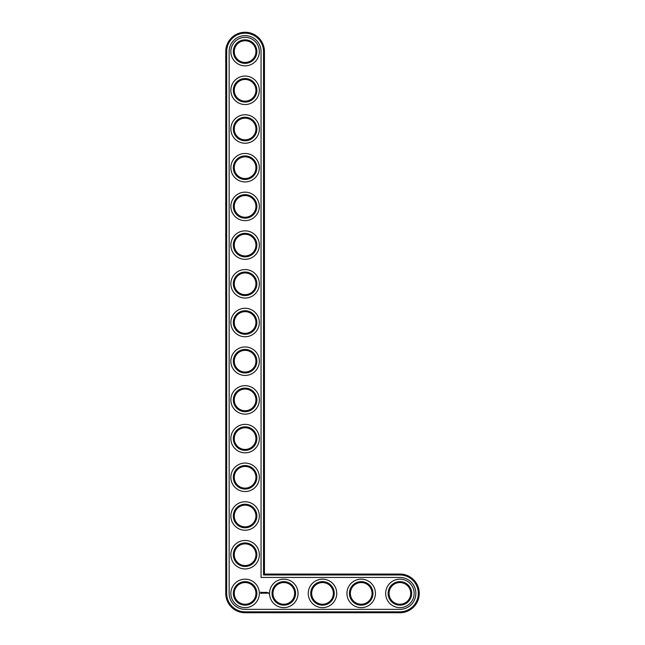 <?xml version="1.0" encoding="UTF-8"?>
<svg xmlns="http://www.w3.org/2000/svg" width="645" height="645" viewBox="0 0 645 645"><rect width="100%" height="100%" fill="white"/><g stroke="black" fill="none" stroke-linecap="round" stroke-linejoin="round"><path stroke-width="0.97" d="M264.45 574.05L264.45 51.6A19.35 19.35 0 0 0 245.1 32.25A19.35 19.35 0 0 0 225.75 51.6L225.75 593.4A19.35 19.35 0 0 0 245.1 612.75L399.9 612.75A19.35 19.35 0 0 0 419.25 593.4A19.35 19.35 0 0 0 399.9 574.05L264.45 574.05L263.523 574.977L263.523 51.6A18.423 18.423 0 0 0 245.1 33.177A18.423 18.423 0 0 0 226.677 51.6L226.677 593.4A18.423 18.423 0 0 0 245.1 611.823L399.9 611.823A18.423 18.423 0 0 0 418.323 593.4A18.423 18.423 0 0 0 399.9 574.977L263.523 574.977M255.936 593.4A10.836 10.836 0 0 1 239.682 602.785A10.836 10.836 0 0 1 239.682 584.015A10.836 10.836 0 0 1 255.936 593.4M256.863 593.4A11.763 11.763 0 0 1 239.214 603.591A11.763 11.763 0 0 1 239.214 583.209A11.763 11.763 0 0 1 256.863 593.4M261.048 51.6A15.948 15.948 0 0 0 245.1 35.652A15.948 15.948 0 0 0 229.152 51.6L229.152 593.4A15.948 15.948 0 0 0 245.1 609.348L399.9 609.348A15.948 15.948 0 0 0 415.848 593.4A15.948 15.948 0 0 0 399.9 577.452L261.048 577.452L261.048 51.6M259.338 593.4A14.238 14.238 0 0 1 237.981 605.736A14.238 14.238 0 0 1 237.981 581.064A14.238 14.238 0 0 1 259.338 593.4M260.862 592.07L260.419 593.061L261.402 593.505L261.854 592.513L260.862 592.07M262.265 592.481L262.797 592.916L262.305 593.11L262.894 593.102L262.354 592.658L262.846 592.465L262.265 592.481M263.015 592.457L263.297 593.215L263.628 592.408L263.015 592.457M263.797 592.36L263.757 593.166L264.273 593.215L263.845 592.457L264.321 592.408L263.797 592.36M265.168 592.384L264.869 592.884L264.49 592.408L264.539 593.215L264.587 592.586L265.256 593.158L265.168 592.384M265.966 592.36L265.45 592.408L265.498 593.215L265.966 592.36M266.208 592.36L266.208 593.215L266.208 592.36M266.974 592.36L266.458 592.408L266.506 593.215L267.022 593.166L266.554 593.118L266.974 592.36M267.828 593.166L267.506 592.739L267.828 593.166M267.965 592.739L267.965 593.215L267.965 592.739M268.376 592.739L268.659 593.344L268.376 592.739M259.338 554.7A14.238 14.238 0 0 1 237.981 567.036A14.238 14.238 0 0 1 237.981 542.364A14.238 14.238 0 0 1 259.338 554.7M256.863 554.7A11.763 11.763 0 0 1 239.214 564.891A11.763 11.763 0 0 1 239.214 544.509A11.763 11.763 0 0 1 256.863 554.7M255.936 554.7A10.836 10.836 0 0 1 239.682 564.085A10.836 10.836 0 0 1 239.682 545.315A10.836 10.836 0 0 1 255.936 554.7M259.338 516A14.238 14.238 0 0 1 237.981 528.336A14.238 14.238 0 0 1 237.981 503.664A14.238 14.238 0 0 1 259.338 516M256.863 516A11.763 11.763 0 0 1 239.214 526.191A11.763 11.763 0 0 1 239.214 505.809A11.763 11.763 0 0 1 256.863 516M255.936 516A10.836 10.836 0 0 1 239.682 525.385A10.836 10.836 0 0 1 239.682 506.615A10.836 10.836 0 0 1 255.936 516M259.338 477.3A14.238 14.238 0 0 1 237.981 489.636A14.238 14.238 0 0 1 237.981 464.964A14.238 14.238 0 0 1 259.338 477.3M256.863 477.3A11.763 11.763 0 0 1 239.214 487.491A11.763 11.763 0 0 1 239.214 467.109A11.763 11.763 0 0 1 256.863 477.3M255.936 477.3A10.836 10.836 0 0 1 239.682 486.685A10.836 10.836 0 0 1 239.682 467.915A10.836 10.836 0 0 1 255.936 477.3M298.038 593.4A14.238 14.238 0 0 1 276.681 605.736A14.238 14.238 0 0 1 276.681 581.064A14.238 14.238 0 0 1 298.038 593.4M295.563 593.4A11.763 11.763 0 0 1 277.914 603.591A11.763 11.763 0 0 1 277.914 583.209A11.763 11.763 0 0 1 295.563 593.4M294.636 593.4A10.836 10.836 0 0 1 278.382 602.785A10.836 10.836 0 0 1 278.382 584.015A10.836 10.836 0 0 1 294.636 593.4M259.338 438.6A14.238 14.238 0 0 1 237.981 450.936A14.238 14.238 0 0 1 237.981 426.264A14.238 14.238 0 0 1 259.338 438.6M256.863 438.6A11.763 11.763 0 0 1 239.214 448.791A11.763 11.763 0 0 1 239.214 428.409A11.763 11.763 0 0 1 256.863 438.6M255.936 438.6A10.836 10.836 0 0 1 239.682 447.985A10.836 10.836 0 0 1 239.682 429.215A10.836 10.836 0 0 1 255.936 438.6M259.338 399.9A14.238 14.238 0 0 1 237.981 412.236A14.238 14.238 0 0 1 237.981 387.564A14.238 14.238 0 0 1 259.338 399.9M256.863 399.9A11.763 11.763 0 0 1 239.214 410.091A11.763 11.763 0 0 1 239.214 389.709A11.763 11.763 0 0 1 256.863 399.9M255.936 399.9A10.836 10.836 0 0 1 239.682 409.285A10.836 10.836 0 0 1 239.682 390.515A10.836 10.836 0 0 1 255.936 399.9M259.338 361.2A14.238 14.238 0 0 1 237.981 373.536A14.238 14.238 0 0 1 237.981 348.864A14.238 14.238 0 0 1 259.338 361.2M256.863 361.2A11.763 11.763 0 0 1 239.214 371.391A11.763 11.763 0 0 1 239.214 351.009A11.763 11.763 0 0 1 256.863 361.2M255.936 361.2A10.836 10.836 0 0 1 239.682 370.585A10.836 10.836 0 0 1 239.682 351.815A10.836 10.836 0 0 1 255.936 361.2M336.738 593.4A14.238 14.238 0 0 1 315.381 605.736A14.238 14.238 0 0 1 315.381 581.064A14.238 14.238 0 0 1 336.738 593.4M334.263 593.4A11.763 11.763 0 0 1 316.614 603.591A11.763 11.763 0 0 1 316.614 583.209A11.763 11.763 0 0 1 334.263 593.4M333.336 593.4A10.836 10.836 0 0 1 317.082 602.785A10.836 10.836 0 0 1 317.082 584.015A10.836 10.836 0 0 1 333.336 593.4M375.438 593.4A14.238 14.238 0 0 1 354.081 605.736A14.238 14.238 0 0 1 354.081 581.064A14.238 14.238 0 0 1 375.438 593.4M372.963 593.4A11.763 11.763 0 0 1 355.314 603.591A11.763 11.763 0 0 1 355.314 583.209A11.763 11.763 0 0 1 372.963 593.4M372.036 593.4A10.836 10.836 0 0 1 355.782 602.785A10.836 10.836 0 0 1 355.782 584.015A10.836 10.836 0 0 1 372.036 593.4M414.138 593.4A14.238 14.238 0 0 1 392.781 605.736A14.238 14.238 0 0 1 392.781 581.064A14.238 14.238 0 0 1 414.138 593.4M411.663 593.4A11.763 11.763 0 0 1 394.014 603.591A11.763 11.763 0 0 1 394.014 583.209A11.763 11.763 0 0 1 411.663 593.4M410.736 593.4A10.836 10.836 0 0 1 394.482 602.785A10.836 10.836 0 0 1 394.482 584.015A10.836 10.836 0 0 1 410.736 593.4M259.338 322.5A14.238 14.238 0 0 1 237.981 334.836A14.238 14.238 0 0 1 237.981 310.164A14.238 14.238 0 0 1 259.338 322.5M256.863 322.5A11.763 11.763 0 0 1 239.214 332.691A11.763 11.763 0 0 1 239.214 312.309A11.763 11.763 0 0 1 256.863 322.5M255.936 322.5A10.836 10.836 0 0 1 239.682 331.885A10.836 10.836 0 0 1 239.682 313.115A10.836 10.836 0 0 1 255.936 322.5M259.338 283.8A14.238 14.238 0 0 1 237.981 296.136A14.238 14.238 0 0 1 237.981 271.464A14.238 14.238 0 0 1 259.338 283.8M256.863 283.8A11.763 11.763 0 0 1 239.214 293.991A11.763 11.763 0 0 1 239.214 273.609A11.763 11.763 0 0 1 256.863 283.8M255.936 283.8A10.836 10.836 0 0 1 239.682 293.185A10.836 10.836 0 0 1 239.682 274.415A10.836 10.836 0 0 1 255.936 283.8M259.338 245.1A14.238 14.238 0 0 1 237.981 257.436A14.238 14.238 0 0 1 237.981 232.764A14.238 14.238 0 0 1 259.338 245.1M256.863 245.1A11.763 11.763 0 0 1 239.214 255.291A11.763 11.763 0 0 1 239.214 234.909A11.763 11.763 0 0 1 256.863 245.1M255.936 245.1A10.836 10.836 0 0 1 239.682 254.485A10.836 10.836 0 0 1 239.682 235.715A10.836 10.836 0 0 1 255.936 245.1M259.338 206.4A14.238 14.238 0 0 1 237.981 218.736A14.238 14.238 0 0 1 237.981 194.064A14.238 14.238 0 0 1 259.338 206.4M256.863 206.4A11.763 11.763 0 0 1 239.214 216.591A11.763 11.763 0 0 1 239.214 196.209A11.763 11.763 0 0 1 256.863 206.4M255.936 206.4A10.836 10.836 0 0 1 239.682 215.785A10.836 10.836 0 0 1 239.682 197.015A10.836 10.836 0 0 1 255.936 206.4M259.338 167.7A14.238 14.238 0 0 1 237.981 180.036A14.238 14.238 0 0 1 237.981 155.364A14.238 14.238 0 0 1 259.338 167.7M256.863 167.7A11.763 11.763 0 0 1 239.214 177.891A11.763 11.763 0 0 1 239.214 157.509A11.763 11.763 0 0 1 256.863 167.7M255.936 167.7A10.836 10.836 0 0 1 239.682 177.085A10.836 10.836 0 0 1 239.682 158.315A10.836 10.836 0 0 1 255.936 167.7M259.338 129A14.238 14.238 0 0 1 237.981 141.336A14.238 14.238 0 0 1 237.981 116.664A14.238 14.238 0 0 1 259.338 129M256.863 129A11.763 11.763 0 0 1 239.214 139.191A11.763 11.763 0 0 1 239.214 118.809A11.763 11.763 0 0 1 256.863 129M255.936 129A10.836 10.836 0 0 1 239.682 138.385A10.836 10.836 0 0 1 239.682 119.615A10.836 10.836 0 0 1 255.936 129M259.338 90.3A14.238 14.238 0 0 1 237.981 102.636A14.238 14.238 0 0 1 237.981 77.964A14.238 14.238 0 0 1 259.338 90.3M256.863 90.3A11.763 11.763 0 0 1 239.214 100.491A11.763 11.763 0 0 1 239.214 80.109A11.763 11.763 0 0 1 256.863 90.3M255.936 90.3A10.836 10.836 0 0 1 239.682 99.685A10.836 10.836 0 0 1 239.682 80.915A10.836 10.836 0 0 1 255.936 90.3M259.338 51.6A14.238 14.238 0 0 1 237.981 63.936A14.238 14.238 0 0 1 237.981 39.264A14.238 14.238 0 0 1 259.338 51.6M256.863 51.6A11.763 11.763 0 0 1 239.214 61.791A11.763 11.763 0 0 1 239.214 41.409A11.763 11.763 0 0 1 256.863 51.6M255.936 51.6A10.836 10.836 0 0 1 239.682 60.985A10.836 10.836 0 0 1 239.682 42.215A10.836 10.836 0 0 1 255.936 51.6M261.136 592.408L261.136 593.166L261.136 592.408M264.45 51.6L263.523 51.6M399.9 574.05L399.9 574.977M225.75 51.6L226.677 51.6M399.9 612.75L399.9 611.823M225.75 593.4L226.677 593.4M245.1 612.75L245.1 611.823"/></g></svg>
